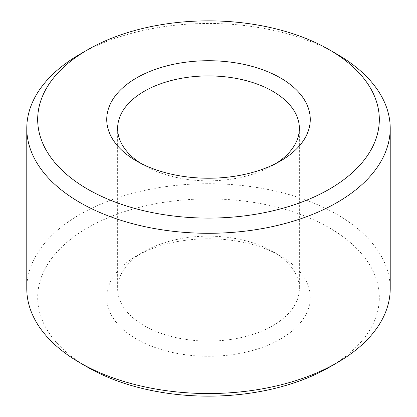 <?xml version="1.0" encoding="UTF-8"?>
<svg xmlns="http://www.w3.org/2000/svg" width="417" height="417" viewBox="0 0 417 417"><rect width="100%" height="100%" fill="white"/><g stroke="black" fill="none" stroke-linecap="round" stroke-linejoin="round"><path stroke-width="0.31" stroke-dasharray="2.08 1.56" d="M272.749 325.719A90.864 52.459 180 0 1 173.727 337.092A90.864 52.459 180 0 1 117.636 288.627A90.864 52.459 180 0 1 144.251 251.529A90.864 52.459 180 0 1 272.749 251.529A90.864 52.459 180 0 1 299.364 288.627A90.864 52.459 180 0 1 272.749 325.719M276.388 163.245A90.864 52.459 180 0 1 272.749 165.471A90.864 52.459 180 0 1 144.251 165.471A90.864 52.459 180 0 1 140.612 163.245M272.749 165.471L280.459 161.019L272.749 165.471M280.459 339.073A101.764 58.755 180 0 1 136.541 339.073A101.764 58.755 180 0 1 136.541 255.981A101.764 58.755 180 0 1 280.459 255.981A101.764 58.755 180 0 1 280.459 339.073M87.711 367.262A170.824 98.62 180 0 1 87.711 227.791A170.824 98.62 180 0 1 329.289 227.791A170.824 98.62 180 0 1 329.294 367.262M26.777 288.627A181.723 104.917 180 0 1 208.5 183.704A181.723 104.917 180 0 1 390.223 288.627M80.001 54.189A181.723 104.917 180 0 1 336.999 54.189M117.636 128.373L117.636 288.627M299.364 128.373L299.364 288.627M144.251 251.529L136.541 255.981M272.749 251.529L280.459 255.981M144.251 165.471L136.541 161.019"/><path stroke-width="0.63" d="M140.612 163.245A90.864 52.459 180 0 1 117.636 128.373A90.864 52.459 180 0 1 208.5 75.915A90.864 52.459 180 0 1 299.364 128.373A90.864 52.459 180 0 1 276.388 163.245M280.459 161.019A101.764 58.755 180 0 1 136.541 161.019A101.764 58.755 180 0 1 136.541 77.927A101.764 58.755 180 0 1 280.459 77.927A101.764 58.755 180 0 1 280.459 161.019L280.459 161.019M329.289 49.738L336.999 54.189A181.723 104.917 180 0 1 390.223 128.373L390.223 288.627A181.723 104.917 180 0 1 336.999 362.811L329.289 367.262A170.824 98.62 180 0 1 329.289 367.262A170.824 98.62 180 0 1 87.711 367.262L80.001 362.811A181.723 104.917 180 0 1 26.777 288.627L26.777 128.373A181.723 104.917 180 0 1 80.001 54.189L87.711 49.738A170.824 98.62 180 0 1 329.289 49.738A170.824 98.62 180 0 1 329.289 189.209A170.824 98.62 180 0 1 87.711 189.209A170.824 98.62 180 0 1 87.711 49.738M329.289 367.262L336.999 362.811A181.723 104.917 180 0 1 80.001 362.811M390.223 128.373A181.723 104.917 180 0 1 336.999 202.563A181.723 104.917 180 0 1 138.955 225.305A181.723 104.917 180 0 1 26.777 128.373"/></g></svg>

